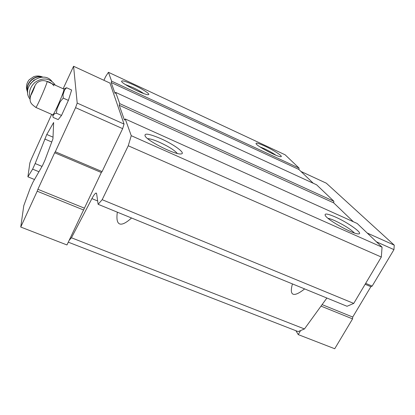 <?xml version="1.0" encoding="UTF-8"?>
<svg xmlns="http://www.w3.org/2000/svg" width="415" height="415" viewBox="0 0 415 415"><rect width="100%" height="100%" fill="white"/><g stroke="black" fill="none" stroke-linecap="round" stroke-linejoin="round"><path stroke-width="0.62" d="M47.097 81.496L63.728 89.002C66.037 87.249 54.432 114.556 52.741 114.851L52.544 114.763M326.88 298.022L304.46 328.955L298.152 331.59L68.283 242.178M103.911 80.287L105.607 76.64L108.434 72.298L285.126 154.8L299.08 168.096L298.878 169.46L313.268 183.269M108.434 72.298L111.625 81.153L111.168 82.523L115.002 93.37L115.676 92.405L316.619 184.81L333.883 201.265L333.691 202.868L353.367 221.75M115.676 92.405L119.712 103.62L119.198 105.249L124.433 120.054L125.247 118.986L357.18 223.467L382.065 247.184L381.312 257.046L353.741 303.417L347.033 306.28L98.122 204.305L96.643 193.753L96.041 193.048C95.102 193.333 93.728 195.19 91.912 198.614L71.442 237.774L69.16 240.342L66.955 244.949L20.75 227.041L23.79 205.643L30.228 188.171L32.977 182.154L42.496 165.569L44.82 160.486L52.954 138.797L53.644 122.498L46.781 134.486L35.166 163.552L32.629 169.138L27.893 176.816L34.492 179.513M382.065 247.184L131.259 135.689L128.251 145.774L102.178 199.693L98.122 204.305M381.312 257.046L128.251 145.774M353.741 303.417L102.178 199.693M304.641 288.913C299.132 293.27 295.293 295.034 293.115 294.209C290.998 293.301 290.775 289.872 292.445 283.917M131.55 218C126.119 222.907 122.135 224.883 119.613 223.918C117.139 222.865 116.382 218.954 117.336 212.179M304.46 328.955L71.442 237.774M53.021 137.163L46.781 134.486M51.751 142.003L44.732 139.004M42.024 166.399L35.166 163.552M38.948 171.748L32.629 169.138M133.76 84.951C142.76 89.1 150.956 94.516 148.331 94.656C145.535 95.46 123.395 84.665 121.642 81.62C121.123 79.976 125.164 81.081 133.76 84.951M264.9 146.132C273.765 150.209 283.606 156.657 280.882 156.683C278.268 157.327 257.466 146.495 256.086 143.777C255.562 142.444 258.498 143.227 264.9 146.132M299.08 168.096L111.625 81.153M298.878 169.46L111.168 82.523M333.883 201.265L119.712 103.62M333.691 202.868L119.198 105.249M335.439 217.04C348.252 222.632 364.09 234.039 358.513 233.889C353.622 234.542 327.881 220.334 325.334 215.624C324.11 213.118 327.476 213.59 335.439 217.04M160.89 138.677C174.227 144.544 186.511 153.7 181.002 153.934C175.607 154.997 148.71 141.769 145.255 136.322C143.694 132.805 148.902 133.594 160.89 138.677M125.247 118.986L131.259 135.689M63.142 88.737L73.585 66.255L109.97 83.093L124.049 124.075L122.643 128.645L102.08 171.587L101.327 172.516L69.16 240.342M147.641 138.667C150.178 138.714 154.256 139.974 159.863 142.449C168.64 146.531 174.456 150.204 177.309 153.462M328.021 218.332C329.66 218.601 331.99 219.411 335.014 220.754C343.926 224.972 350.395 229.054 354.42 232.997M259.935 146.863L264.422 148.736C269.055 150.93 272.914 153.109 276.001 155.272M125.382 84.551L132.95 87.56C137.443 89.681 141.007 91.668 143.637 93.525M300.59 330.573L298.245 334.604L295.905 330.719M300.958 171.457L326.309 183.186L394.25 245.151L393.949 249.623L376.431 241.81M394.25 245.151L367.228 233.043M393.949 249.623L372.146 286.111L365.667 283.362M372.146 286.111L370.87 286.682L365.138 284.254M370.87 286.682L352.734 317.044L322.102 304.61M352.734 317.044L352.563 318.886L321.013 306.114M352.563 318.886L334.723 348.745L298.245 334.604M73.585 66.255L77.195 103.076L124.049 124.075M77.195 103.076L75.572 107.656L122.643 128.645M75.572 107.656L55.32 151.755L102.08 171.587M55.32 151.755L54.671 152.756L101.327 172.516M54.671 152.756L37.895 189.297L84.281 208.123M37.895 189.297L37.2 191.211L83.674 210.026M37.2 191.211L20.75 227.041M27.893 176.816L29.859 162.965L31.208 159.386L51.662 114.379M63.796 88.981L66.587 87.736L71.639 90.024L68.376 100.394L61.519 115.448L58.173 119.613L53.146 117.414L52.881 115.801L54.37 113.845L56.388 113.191L61.519 115.448M66.587 87.736L64.569 89.988L63.013 94.76L63.236 98.09L60.242 101.67L57.088 108.631L56.388 113.191M63.236 98.09L68.376 100.394M34.689 86.232L31.903 92.436M53.815 85.801C52.197 83.488 49.956 82.03 47.082 81.433M51.922 81.35C42.626 69.289 20.843 85.64 29.439 98.355L30.16 99.408M55.211 85.158L54.573 84.115C49.229 77.963 42.75 77.351 35.135 82.279C30.077 86.828 28.422 92.089 30.176 98.07M33.086 89.687C35.571 84.427 35.446 85.085 32.707 91.653C30.233 96.882 30.357 96.223 33.086 89.687M52.741 114.851L35.866 107.444C31.151 103.771 27.136 102.002 33.091 89.656C34.969 85.241 36.562 82.777 37.864 82.274C40.706 80.417 43.741 80.136 46.957 81.433C48.887 79.483 37.163 106.971 35.866 107.444L35.726 107.386M97.655 200.974L91.912 198.614M43.01 77.206C39.923 75.8 36.826 75.623 33.708 76.682L29.159 79.784C26.155 83.586 25.668 87.798 27.696 92.415M42.563 77.2C34.393 74.15 24.604 83.84 27.691 91.948M42.081 77.206C34.263 74.944 25.408 83.711 27.696 91.466M34.315 79.81L30.326 83.768M96.472 193.224L96.041 193.048M52.638 114.872L52.876 115.977M29.439 98.355L30.15 99.097"/></g></svg>
